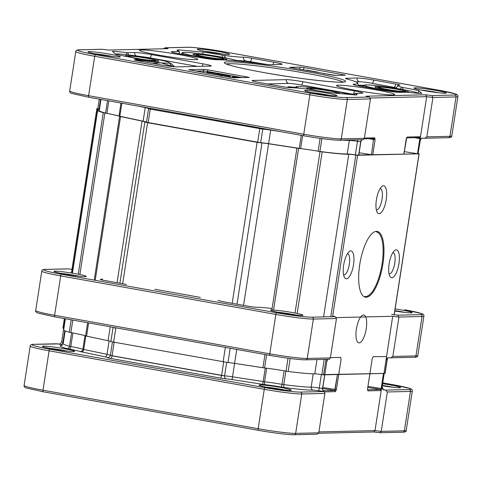 <?xml version="1.0" encoding="UTF-8"?>
<svg xmlns="http://www.w3.org/2000/svg" width="482" height="482" viewBox="0 0 482 482"><rect width="100%" height="100%" fill="white"/><g stroke="black" fill="none" stroke-linecap="round" stroke-linejoin="round"><path stroke-width="0.72" d="M326.88 361.265L322.518 388.39L319.265 388.028L318.686 390.757L319.265 388.028A8.194 0.53 8.8 0 0 311.173 387.124A44.205 2.874 8.8 0 1 283.802 384.612A2.621 0.819 -82.4 0 0 284.187 387.48A5.892 0.386 8.8 0 1 280.994 386.992A23.907 1.554 8.8 0 0 265.251 384.666A2.621 1.127 -83 0 1 264.558 381.756L266.654 368.218L264.558 381.756A2.621 1.127 -83 0 0 265.251 384.666A5.892 0.386 8.8 0 1 262.738 384.317A5.892 0.386 8.8 0 0 265.251 384.666A23.907 1.554 8.8 0 1 280.994 386.992A5.892 0.386 8.8 0 0 284.187 387.48A2.621 0.819 -82.4 0 1 283.802 384.612L285.892 371.104L283.802 384.612L282.024 384.341A2.621 0.615 -80.3 0 1 280.994 386.992A2.621 0.615 -80.3 0 0 282.024 384.341A26.522 1.723 8.8 0 0 264.558 381.756L263.166 381.563L262.738 384.317L232.083 379.569A7.206 0.47 8.8 0 0 226.269 378.87A2.621 2.127 -86.4 0 1 224.576 375.858L226.654 362.434L224.576 375.858A2.621 2.127 -86.4 0 0 226.269 378.87A5.242 0.343 8.8 0 1 220.268 378.063A5.242 0.343 8.8 0 0 226.269 378.87A7.206 0.47 8.8 0 1 232.083 379.569L262.738 384.317L265.257 368.049L263.166 381.563L232.511 376.816L232.083 379.569L232.511 376.816A9.827 0.639 8.8 0 0 224.576 375.858L221.575 375.46A2.621 0.892 -79.8 0 1 220.268 378.063L110.752 358.451L220.268 378.063A2.621 0.892 -79.8 0 0 221.575 375.46L223.66 362.006L221.575 375.46L112.059 355.843A2.621 0.892 -79.8 0 1 110.752 358.451A5.242 0.343 8.8 0 1 107.408 357.584A7.206 0.47 8.8 0 0 104.943 356.801A2.621 1.681 -78.1 0 0 107.028 354.348L109.107 340.931L107.028 354.348A2.621 1.681 -78.1 0 1 104.943 356.801L81.657 351.884A2.621 1.681 -78.1 0 0 83.735 349.432L107.028 354.348A9.827 0.639 8.8 0 1 110.396 355.306A9.827 0.639 8.8 0 0 107.028 354.348L83.735 349.432L85.82 335.984L83.735 349.432A2.621 1.681 -78.1 0 1 81.657 351.884A5.892 0.386 8.8 0 1 80.12 351.511A23.907 1.554 8.8 0 0 69.233 349.07A2.621 1.163 -79.4 0 0 70.806 346.51L72.896 332.972L70.806 346.51A2.621 1.163 -79.4 0 1 69.233 349.07A5.892 0.386 8.8 0 1 66.884 348.564A5.892 0.386 8.8 0 0 69.233 349.07A23.907 1.554 8.8 0 1 80.12 351.511A2.621 2.38 -73.1 0 0 82.886 349.221L83.735 349.432L82.886 349.221A26.522 1.723 8.8 0 0 70.806 346.51L69.498 346.233A2.621 2.223 -75.2 0 1 66.884 348.564A46.826 3.043 8.8 0 1 62.124 345.353A46.826 3.043 8.8 0 0 66.884 348.564A2.621 2.223 -75.2 0 0 69.498 346.233L71.589 332.731L69.498 346.233A44.205 2.874 8.8 0 1 63.184 343.72L65.16 330.941L63.184 343.72A44.205 2.874 8.8 0 0 69.498 346.233L70.806 346.51A26.522 1.723 8.8 0 1 82.886 349.221L84.977 335.713L82.886 349.221A2.621 2.38 -73.1 0 1 80.12 351.511A5.892 0.386 8.8 0 0 81.657 351.884L104.943 356.801A7.206 0.47 8.8 0 1 107.408 357.584A2.621 2.609 58.6 0 0 109.173 357.234L110.378 355.421L109.173 357.234A2.621 2.609 58.6 0 1 107.408 357.584A5.242 0.343 8.8 0 0 110.752 358.451A2.621 0.892 -79.8 0 0 112.059 355.843L114.144 342.395L112.059 355.843L110.378 355.421L112.445 342.075L110.378 355.421L224.576 375.858A9.827 0.639 8.8 0 1 232.511 376.816L236.746 349.45L234.595 363.362L262.919 367.742L264.967 354.505L262.919 367.742L264.588 367.971L266.624 354.8L264.588 367.971A26.197 1.705 8.8 0 1 286.031 371.128L288.031 358.216L286.031 371.128L288.182 371.459L290.188 358.5L288.182 371.459A45.844 2.982 -171.2 0 0 314.776 373.833L316.987 359.56L314.776 373.833A6.555 0.428 8.8 0 1 321.819 374.647L324.181 359.391L321.819 374.647L323.591 374.851L325.989 359.349L323.591 374.851L385.034 373.411L387.408 358.09L385.136 373.393L321.819 374.647A6.555 0.428 8.8 0 0 314.776 373.833A45.844 2.982 -171.2 0 1 288.182 371.459L286.031 371.128A26.197 1.705 8.8 0 0 264.588 367.971L234.595 363.362L232.511 376.816L264.558 381.756A26.522 1.723 8.8 0 1 282.024 384.341L284.121 370.797L282.024 384.341L283.802 384.612A44.205 2.874 8.8 0 0 311.173 387.124A8.194 0.53 8.8 0 1 319.265 388.028L321.349 374.574L319.265 388.028L322.518 388.39A2.621 2.458 -91.3 0 0 322.723 389.95L324.175 391.541L324.874 393.439L318.777 432.836L295.659 433.378A29.474 1.916 -171.2 0 1 258.165 428.733L43 390.203A29.474 1.916 -171.2 0 1 24.1 385.455L30.197 346.058A29.474 1.916 8.8 0 0 49.104 350.806L43 390.203A1.639 0.56 100.2 0 0 43.284 391.8A1.639 0.56 100.2 0 0 43.32 391.806A1.639 0.56 100.2 0 1 43.284 391.8L26.54 388.046C24.648 387.45 23.835 386.582 24.1 385.455L30.197 346.058A29.474 1.916 8.8 0 0 49.104 350.806L43 390.203A29.474 1.916 -171.2 0 1 24.1 385.455C23.835 386.582 24.648 387.45 26.54 388.046L43.284 391.8L258.442 430.336A1.639 0.56 -79.8 0 1 258.165 428.733L43 390.203A1.639 0.56 100.2 0 0 43.284 391.8L258.442 430.336A1.639 0.56 -79.8 0 1 258.165 428.733L264.263 389.336A29.474 1.916 8.8 0 0 301.762 393.981L295.659 433.378A29.474 1.916 -171.2 0 1 258.165 428.733L264.263 389.336L49.104 350.806A1.639 0.56 100.2 0 1 49.917 349.179A1.639 0.56 100.2 0 0 49.104 350.806L264.263 389.336A29.474 1.916 8.8 0 0 301.762 393.981L295.659 433.378A1.639 1.536 -91.3 0 1 294.183 434.746A1.639 1.536 -91.3 0 0 295.659 433.378L318.777 432.836L317.108 434.21L318.777 432.836L324.874 393.439L301.762 393.981A1.639 1.536 88.7 0 0 300.497 392.095A1.639 1.536 88.7 0 1 301.762 393.981L324.874 393.439L324.175 391.541L300.497 392.095A27.836 1.808 8.8 0 1 265.082 387.709L49.917 349.179A27.836 1.808 8.8 0 1 33.818 344.341L58.708 343.931A5.892 0.386 8.8 0 0 61.015 344.612A5.573 0.361 8.8 0 1 62.582 344.979A5.573 0.361 8.8 0 0 61.015 344.612A2.621 1.554 -78.4 0 0 62.979 342.13L64.739 330.754L62.979 342.13A2.621 1.554 -78.4 0 1 61.015 344.612A5.892 0.386 8.8 0 1 58.708 343.931L33.818 344.341A1.639 1.536 -91.3 0 0 33.529 344.317C31.3 344.329 30.191 344.907 30.197 346.058C30.191 344.907 31.3 344.329 33.529 344.317A1.639 1.536 -91.3 0 1 33.818 344.341A27.836 1.808 8.8 0 0 49.917 349.179L265.082 387.709A1.639 0.56 100.2 0 0 264.263 389.336A1.639 0.56 100.2 0 1 265.082 387.709A27.836 1.808 8.8 0 0 300.497 392.095L324.175 391.541L322.723 389.95L322.681 388.39L324.784 374.827L322.518 388.39L326.88 361.265L327.862 359.307M64.214 348.691A16.376 1.066 8.8 0 0 42.374 346.389A16.376 1.066 8.8 0 0 58.37 349.872A16.376 1.066 8.8 0 0 74.668 351.39A16.376 1.066 8.8 0 0 64.214 348.691A16.376 1.066 8.8 0 0 42.374 346.389A16.376 1.066 8.8 0 0 58.37 349.872A16.376 1.066 8.8 0 0 74.668 351.39A16.376 1.066 8.8 0 0 64.214 348.691M280.892 387.492A16.376 1.066 8.8 0 0 259.051 385.196A16.376 1.066 8.8 0 0 275.047 388.679A16.376 1.066 8.8 0 0 291.345 390.191A16.376 1.066 8.8 0 0 280.892 387.492A16.376 1.066 8.8 0 0 259.051 385.196A16.376 1.066 8.8 0 0 275.047 388.679A16.376 1.066 8.8 0 0 291.345 390.191A16.376 1.066 8.8 0 0 280.892 387.492M390.155 384.931A16.376 1.066 8.8 0 0 382.618 383.708A16.376 1.066 8.8 0 1 390.155 384.931A16.376 1.066 8.8 0 1 400.608 387.63A16.376 1.066 8.8 0 0 390.155 384.931M382.292 385.793A16.376 1.066 8.8 0 0 400.608 387.63A16.376 1.066 8.8 0 1 382.292 385.793M386.106 359.873L386.769 358.475A2.621 2.458 -91.3 0 0 386.106 359.873L381.907 386.998A2.621 2.458 88.7 0 0 382.112 388.552L381.744 387.004L383.841 373.442L381.491 388.619L381.744 387.004L382.112 388.552L384.299 389.95L385.51 390.101L409.188 389.546A27.836 1.808 8.8 0 0 393.089 384.708L382.744 382.859L393.089 384.708A1.639 0.56 100.2 0 1 393.125 384.708L409.869 388.462C411.761 389.064 412.574 389.932 412.309 391.059L406.206 430.456C406.362 431.559 405.254 432.137 402.88 432.197L379.961 432.734L381.244 431.372L387.341 391.974L385.51 390.101L409.188 389.546A27.836 1.808 8.8 0 0 393.089 384.708A1.639 0.56 100.2 0 1 393.125 384.708L409.869 388.462C411.761 389.064 412.574 389.932 412.309 391.059A29.474 1.916 8.8 0 1 410.453 391.432L387.341 391.974L381.244 431.372L379.961 432.734L373.634 431.962L379.961 432.734L402.88 432.197A1.639 1.536 -91.3 0 0 404.356 430.83L410.453 391.432A1.639 1.536 -91.3 0 0 409.188 389.546A1.639 1.536 -91.3 0 1 410.453 391.432A29.474 1.916 8.8 0 0 412.309 391.059L406.206 430.456C406.362 431.559 405.254 432.137 402.88 432.197A1.639 1.536 -91.3 0 0 404.356 430.83A29.474 1.916 -171.2 0 0 406.206 430.456A29.474 1.916 -171.2 0 1 404.356 430.83L410.453 391.432L387.341 391.974L385.51 390.101L384.299 389.95L382.112 388.552A2.621 2.458 88.7 0 1 381.907 386.998L384.214 373.393L383.841 373.442L384.214 373.393M381.491 388.619L374.996 430.601L318.915 431.914L374.996 430.601L373.707 431.962L374.996 430.601L381.232 390.287L380.846 390.565A0.982 0.922 88.7 0 0 380.087 389.432L380.268 389.293A0.982 0.765 36.7 0 1 381.232 390.287L380.846 390.565A0.982 0.922 88.7 0 0 380.087 389.432L381.148 388.558L383.491 373.448L381.148 388.558L381.491 388.619L381.232 390.287A0.982 0.765 36.7 0 0 380.268 389.293L381.491 388.619M369.935 373.767L367.525 388.944L369.875 373.767L338.75 374.496L369.935 373.755L367.525 388.944L367.911 390.866A0.982 0.922 88.7 0 0 367.561 389.932A0.982 0.922 88.7 0 1 367.911 390.866L367.525 388.944L369.875 373.767L337.472 374.339M63.395 350.318A14.737 0.958 8.8 0 0 49.357 348.293A14.737 0.958 8.8 0 1 63.395 350.318A14.737 0.958 8.8 0 1 67.438 351.095A14.737 0.958 8.8 0 0 63.395 350.318M280.072 389.119A14.737 0.958 8.8 0 0 266.034 387.1A14.737 0.958 8.8 0 1 280.072 389.119A14.737 0.958 8.8 0 1 284.115 389.896A14.737 0.958 8.8 0 0 280.072 389.119M389.336 386.558A14.737 0.958 8.8 0 0 382.347 385.425A14.737 0.958 8.8 0 1 389.336 386.558A14.737 0.958 8.8 0 1 393.378 387.335A14.737 0.958 8.8 0 0 389.336 386.558M334.659 390.498L337.442 374.526L335.123 389.516L336.4 389.673L335.418 391.631A0.982 0.922 88.7 0 0 334.659 390.498L335.123 389.516L336.4 389.673L335.418 391.631A0.982 0.922 88.7 0 0 334.659 390.498A18.665 1.211 -171.2 0 0 322.657 388.6A18.665 1.211 -171.2 0 1 334.659 390.498L323.018 390.769L334.659 390.498M366.224 328.808A14.159 4.826 100.2 0 0 361.916 315.626A14.159 4.826 100.2 0 0 356.56 328.073A14.159 4.826 100.2 0 0 357.264 341.605A14.159 4.826 100.2 0 0 366.224 328.808A14.159 4.826 100.2 0 0 361.916 315.626A14.159 4.826 100.2 0 0 356.56 328.073A14.159 4.826 100.2 0 0 357.264 341.605A14.159 4.826 100.2 0 0 366.224 328.808M386.221 199.632A14.159 4.826 100.2 0 0 381.913 186.456A14.159 4.826 100.2 0 0 376.556 198.897A14.159 4.826 100.2 0 0 377.261 212.429A14.159 4.826 100.2 0 0 386.221 199.632A14.159 4.826 100.2 0 0 381.913 186.456A14.159 4.826 100.2 0 0 376.556 198.897A14.159 4.826 100.2 0 0 377.261 212.429A14.159 4.826 100.2 0 0 386.221 199.632M353.505 264.757A14.159 4.826 100.2 0 0 349.197 251.574A14.159 4.826 100.2 0 0 343.847 264.022A14.159 4.826 100.2 0 0 344.546 277.548A14.159 4.826 100.2 0 0 353.505 264.757A14.159 4.826 100.2 0 0 349.197 251.574A14.159 4.826 100.2 0 0 343.847 264.022A14.159 4.826 100.2 0 0 344.546 277.548A14.159 4.826 100.2 0 0 353.505 264.757M398.933 263.69A14.159 4.826 100.2 0 0 394.631 250.507A14.159 4.826 100.2 0 0 389.275 262.955A14.159 4.826 100.2 0 0 389.98 276.481A14.159 4.826 100.2 0 0 398.933 263.69A14.159 4.826 100.2 0 0 394.631 250.507A14.159 4.826 100.2 0 0 389.275 262.955A14.159 4.826 100.2 0 0 389.98 276.481A14.159 4.826 100.2 0 0 398.933 263.69M419.027 153.818L355.818 155.059A6.555 0.428 8.8 0 0 348.769 154.24A45.844 2.982 -171.2 0 1 322.175 151.866L320.024 151.535L295.02 313.047L320.024 151.535A26.197 1.705 -171.2 0 0 298.581 148.378L268.588 143.769A8.188 0.53 8.8 0 0 261.979 142.967L144.871 122A8.188 0.53 8.8 0 0 144.901 121.964A8.188 0.53 8.8 0 0 142.07 121.109L119.584 116.325L94.231 280.114L119.584 116.325A26.197 1.705 -171.2 0 0 104.871 113.005L103.269 112.661A45.844 2.982 -171.2 0 1 97.659 110.318A45.844 2.982 -171.2 0 1 99.394 109.788A45.844 2.982 -171.2 0 0 97.659 110.318A45.844 2.982 -171.2 0 0 103.269 112.661L78.253 274.222L103.269 112.661L104.871 113.005A26.197 1.705 -171.2 0 1 119.584 116.325L120.554 116.566L95.207 280.289L120.554 116.566L142.07 121.109L117.054 282.711L142.07 121.109A8.188 0.53 8.8 0 1 144.901 121.964A8.188 0.53 8.8 0 1 144.871 122L147.582 122.705L122.657 283.711L147.582 122.705L257.105 142.317L232.179 303.323L257.105 142.317L261.979 142.967L237.017 304.19L261.979 142.967A8.188 0.53 8.8 0 1 268.588 143.769L243.573 305.365L268.588 143.769L296.912 148.149L271.86 309.992L296.912 148.149L298.581 148.378A26.197 1.705 -171.2 0 1 320.024 151.535L322.175 151.866L297.159 313.475L322.175 151.866A45.844 2.982 -171.2 0 0 348.769 154.24L323.591 316.909L348.769 154.24A6.555 0.428 8.8 0 1 355.818 155.059L330.785 316.74L355.818 155.059L357.584 155.258L332.592 316.698L357.584 155.258L419.027 153.818L394.125 314.698L419.027 153.818M394.77 263.172A10.881 3.711 100.2 0 0 392.914 252.55A10.881 3.711 100.2 0 0 392.908 252.544A10.881 3.711 100.2 0 0 392.908 252.544A10.881 3.711 100.2 0 1 394.77 263.172A10.881 3.711 100.2 0 1 389.076 273.975A10.881 3.711 100.2 0 0 389.076 273.975A10.881 3.711 100.2 0 0 389.076 273.975A10.881 3.711 100.2 0 0 394.77 263.172M96.966 108.589L97.792 108.57L96.966 108.589M97.623 108.818L96.864 108.607L97.623 108.818L72.186 273.149L97.623 108.818A6.555 0.428 8.8 0 1 99.485 109.221A6.555 0.428 8.8 0 0 97.623 108.818M418.37 153.589L419.129 153.8L418.37 153.589A6.555 0.428 8.8 0 1 418.243 153.565A6.555 0.428 8.8 0 0 418.37 153.589M234.595 363.362A8.188 0.53 8.8 0 0 227.98 362.56L110.86 341.611L113.077 327.302L110.86 341.611L227.98 362.56A8.188 0.53 8.8 0 1 234.595 363.362M110.878 341.497A8.188 0.53 8.8 0 0 108.076 340.702L85.591 335.918A26.197 1.705 8.8 0 0 70.878 332.598L69.269 332.255A45.844 2.982 -171.2 0 1 63.666 329.911L65.389 318.765L63.666 329.911A45.844 2.982 -171.2 0 0 69.269 332.255L70.878 332.598A26.197 1.705 8.8 0 1 85.591 335.918L108.076 340.702A8.188 0.53 8.8 0 1 110.878 341.497M63.889 328.459A6.555 0.428 8.8 0 0 63.63 328.411L62.871 328.2L64.359 318.578L62.871 328.2L63.63 328.411A6.555 0.428 8.8 0 1 63.889 328.459M382.051 199.12A10.881 3.711 100.2 0 0 380.196 188.492A10.881 3.711 100.2 0 0 380.19 188.492A10.881 3.711 100.2 0 1 380.196 188.492A10.881 3.711 100.2 0 1 382.051 199.12A10.881 3.711 100.2 0 1 376.358 209.923A10.881 3.711 100.2 0 0 376.358 209.923A10.881 3.711 100.2 0 0 376.358 209.923A10.881 3.711 100.2 0 0 382.051 199.12M349.336 264.238A10.881 3.711 100.2 0 0 347.48 253.616A10.881 3.711 100.2 0 0 347.474 253.61A10.881 3.711 100.2 0 1 347.48 253.616A10.881 3.711 100.2 0 1 349.336 264.238A10.881 3.711 100.2 0 1 343.642 275.041A10.881 3.711 100.2 0 0 343.642 275.041A10.881 3.711 100.2 0 0 343.642 275.041A10.881 3.711 100.2 0 0 349.336 264.238M378.406 89.489L384.232 90.116L389.486 91.351M361.337 86.435L362.41 85.91L365.139 85.856A27.836 1.808 8.8 0 0 384.232 90.116A27.836 1.808 8.8 0 0 398.463 92.327M136.454 59.587L143.576 61.78M136.46 59.527A27.836 1.808 8.8 0 0 160.958 62.823L152.571 63.389M169.224 62.594L171.586 66.088L160.958 62.823A27.836 1.808 8.8 0 0 169.224 62.594A27.836 1.808 8.8 0 0 168.555 62.238A27.836 1.808 8.8 0 0 149.456 57.973A27.836 1.808 8.8 0 0 122.759 54.303A27.836 1.808 8.8 0 0 115.234 53.996M132.677 56.28A13.43 0.874 8.8 0 0 128.658 56.225A13.43 0.874 8.8 0 0 141.762 59.196A13.43 0.874 8.8 0 0 155.15 60.328A13.43 0.874 8.8 0 0 146.745 58.262A13.43 0.874 8.8 0 0 132.677 56.28M165.302 65.6L173.948 66.179L170.851 63.317A36.186 2.35 8.8 0 0 169.772 63.052M170.062 63.341L170.851 63.317M290.417 87.676L289.031 86.79A36.186 2.35 8.8 0 0 287.802 87.447M222.503 57.262L222.347 55.159L224.148 55.436L225.63 57.864M207.814 69.83L203.651 69.318L188.679 69.703L230.173 77.289L234.342 77.801L249.315 77.415L207.814 69.83L207.567 71.444L203.398 70.932L203.651 69.318M179.123 53.797L179.244 51.472L172.195 51.64A13.098 0.85 8.8 0 0 171.369 51.809A13.098 0.85 8.8 0 0 179.774 53.918L201.024 57.726A13.098 0.85 8.8 0 0 217.545 59.792A73.68 4.79 -171.2 0 1 262.473 63.943A13.098 0.85 8.8 0 0 270.601 64.678L281.289 64.425A13.098 0.85 8.8 0 0 282.115 64.257A13.098 0.85 8.8 0 0 273.716 62.148L251.737 58.214A6.549 0.428 8.8 0 0 243.452 57.177A32.746 2.127 -171.2 0 1 224.148 55.436M202.723 54.074L203.03 52.08L178.159 49.845A33.565 2.181 8.8 0 0 177.087 50.212A33.565 2.181 8.8 0 0 179.238 51.351L179.412 53.851M222.347 55.159A33.565 2.181 8.8 0 0 203.03 52.08M134.629 60.003A3.278 3.097 88 0 1 134.659 59.732A32.746 2.127 -171.2 0 0 136.484 59.322A32.746 2.127 -171.2 0 0 132.297 57.593L130.917 57.304A33.565 2.181 8.8 0 1 115.385 54.135L112.408 51.387A33.565 2.181 8.8 0 1 126.465 52.592L127.664 52.683L128.61 54.918M177.997 50.893L178.159 49.845M335.086 75.439L345.516 75.156L304.015 67.576L299.852 67.058L289.423 67.341L335.086 75.439M368.995 138.738A19.648 1.277 8.8 0 1 373.815 139.569L375.092 139.726L374.713 137.804A0.982 0.922 -91.3 0 1 373.827 138.623L373.827 138.623A0.982 0.922 -91.3 0 1 373.652 138.611L371.465 154.746L403.88 154.132M361.855 139.714L360.873 141.672L358.777 155.234L355.361 154.873A8.194 0.53 8.8 0 0 347.263 153.969A44.205 2.874 -171.2 0 1 319.897 151.456L318.12 151.185A26.522 1.723 8.8 0 0 300.654 148.601L268.601 143.66A9.827 0.639 8.8 0 0 260.672 142.702L146.474 122.265L148.577 108.721M364.368 138.328L363.35 139.684L339.78 140.232A1.639 1.536 -91.3 0 0 341.256 138.87L364.368 138.328L370.465 98.93L369.23 97.105L366.127 96.195L369.23 97.105M420.19 138.671L420.449 136.996A0.982 0.825 155.7 0 1 419.219 137.671L420.19 138.671L418.002 153.842L420.304 140.238L419.936 140.286L420.762 138.882L422.142 138.159L424.895 138.238L426.835 136.858L432.932 97.46L456.05 96.924A1.639 1.536 -91.3 0 0 454.785 95.032A27.836 1.808 8.8 0 0 438.68 90.194L223.515 51.664A1.639 0.56 -79.8 0 1 223.558 51.664A1.639 0.56 -79.8 0 1 223.594 51.676M419.081 137.545A0.982 0.922 -91.3 0 0 420.141 136.743L420.449 136.996L426.684 96.689L432.932 97.46L431.908 95.575L454.785 95.032M237.644 77.723L232.39 76.825M232.155 77.596L232.288 76.759L233.577 76.999M233.71 77.042L237.367 77.566L233.3 76.74L235.879 76.855L240.301 77.65L234.981 76.957L238.765 77.698M230.378 76.439L228.113 76.228L230.378 76.439L230.245 77.301M228.239 76.289L228.137 76.921M228.113 76.228L228.004 76.897M223.455 75.078L226.986 75.602L223.437 75.198M222.172 75.855L222.298 75.023L225.04 74.981L229.161 75.686L223.925 75.035L228.088 75.746L227.13 75.855L222.124 74.921L221.985 75.819M228.088 75.746L228.257 76.252M229.161 75.686L229.293 76.246M216.424 73.951L220.985 74.276L216.852 73.613L222.232 74.487L219.485 74.535L216.273 73.897M213.08 73.041L209.007 72.577L213.08 73.041M213.291 73.168L209.266 72.668L213.291 73.168M214.514 73.342L207.007 72.354L213.255 72.981A4.778 0.313 -171.2 0 1 213.996 73.144L215.309 73.348L214.345 73.24L214.345 74.451M208.363 72.565L208.236 73.36M207.417 72.463L207.302 73.192M215.309 73.348L215.261 73.65M335.243 75.433L328.164 74.427M323.332 73.565L336.062 75.415M306.751 70.595L307.377 70.493L306.046 70.185L306.932 70.197L317.993 72.18L314.595 71.999M146.492 122.151A9.827 0.639 8.8 0 0 143.124 121.193L118.982 116.066A26.522 1.723 8.8 0 0 106.896 113.36L105.594 113.077A44.205 2.874 -171.2 0 1 99.274 110.565L100.997 99.461M99.509 109.071A8.194 0.53 8.8 0 0 99.069 108.98L97.786 108.607L99.25 99.147M317.993 72.18L317.927 72.595M126.603 54.689L126.465 52.592M354.529 94.526A9.827 0.639 8.8 0 0 352.782 94.201A3.278 1.115 100.2 0 0 354.421 90.947A13.098 0.85 8.8 0 1 362.819 93.056A13.098 0.85 8.8 0 1 362 93.225L354.782 93.418L354.65 94.894M134.659 59.732A6.549 0.428 8.8 0 0 134.297 59.81A6.549 0.428 8.8 0 0 138.497 60.871L160.476 64.805A13.098 0.85 8.8 0 0 177.141 66.865L210.477 66.088A13.098 0.85 8.8 0 0 211.297 65.92A13.098 0.85 8.8 0 0 202.898 63.811L151.378 54.58A13.098 0.85 8.8 0 0 134.713 52.52L127.664 52.683M400.174 89.068L401.898 87.272A32.746 2.127 -171.2 0 1 397.704 85.543A32.746 2.127 -171.2 0 1 399.53 85.133A6.549 0.428 8.8 0 0 399.897 85.049A6.549 0.428 8.8 0 0 395.698 83.995L373.719 80.06A13.098 0.85 8.8 0 0 357.054 77.994L346.359 78.247A13.098 0.85 8.8 0 0 345.54 78.409A13.098 0.85 8.8 0 0 347.377 79.144A73.68 4.79 -171.2 0 1 357.74 83.284A73.68 4.79 -171.2 0 1 353.854 84.199A13.098 0.85 8.8 0 0 353.161 84.362A13.098 0.85 8.8 0 0 361.566 86.471L382.816 90.279A13.098 0.85 8.8 0 0 399.476 92.345L407.73 92.273A33.565 2.181 8.8 0 0 421.786 93.472L418.81 90.724A33.565 2.181 8.8 0 0 403.277 87.561L402.494 89.483M418.43 93.159L418.81 90.724M192.366 56.171L198.355 56.828A27.836 1.808 8.8 0 0 216.689 59.774M181.015 54.141L182.6 52.9A27.836 1.808 8.8 0 0 198.355 56.828L203.603 58.165M195.879 59.678A29.474 1.916 -171.2 0 1 163.265 55.876A29.474 1.916 -171.2 0 1 139.479 50.285A29.474 1.916 -171.2 0 1 168.899 52.9A29.474 1.916 -171.2 0 1 197.734 59.304A29.474 1.916 -171.2 0 1 195.879 59.678M392.86 94.954A29.474 1.916 -171.2 0 1 360.247 91.152A29.474 1.916 -171.2 0 1 336.46 85.561A29.474 1.916 -171.2 0 1 365.88 88.176A29.474 1.916 -171.2 0 1 394.71 94.58A29.474 1.916 -171.2 0 1 392.86 94.954M329.706 95.388A14.737 0.958 8.8 0 0 325.663 94.611A14.737 0.958 8.8 0 0 311.625 92.586M418.84 93.339A27.836 1.808 8.8 0 0 418.527 93.201A27.836 1.808 8.8 0 0 399.433 88.941A27.836 1.808 8.8 0 0 372.737 85.266A27.836 1.808 8.8 0 0 364.531 85.097A27.836 1.808 8.8 0 0 365.139 85.856L367.073 87.459M382.654 87.242A13.43 0.874 8.8 0 0 378.629 87.194A13.43 0.874 8.8 0 0 391.733 90.158A13.43 0.874 8.8 0 0 405.121 91.291A13.43 0.874 8.8 0 0 396.722 89.224A13.43 0.874 8.8 0 0 382.654 87.242M361.295 86.423L359.241 85.139L360.464 86.272M354.421 90.947L302.901 81.717A13.098 0.85 8.8 0 0 286.236 79.657L252.899 80.434A13.098 0.85 8.8 0 0 252.08 80.602A13.098 0.85 8.8 0 0 260.479 82.711L282.458 86.652A6.549 0.428 8.8 0 0 290.742 87.682A32.746 2.127 -171.2 0 1 310.04 89.423L311.848 89.706A33.565 2.181 8.8 0 0 331.158 92.779L356.029 95.014A33.565 2.181 8.8 0 0 357.108 94.647A33.565 2.181 8.8 0 0 354.951 93.508M401.898 87.272L403.277 87.561M424.389 90.682A16.376 1.066 8.8 0 0 446.199 93.116A16.376 1.066 8.8 0 0 430.227 89.501A16.376 1.066 8.8 0 0 413.911 88.122A16.376 1.066 8.8 0 0 424.389 90.682M207.712 51.881A16.376 1.066 8.8 0 0 229.522 54.315A16.376 1.066 8.8 0 0 213.55 50.694A16.376 1.066 8.8 0 0 197.234 49.315A16.376 1.066 8.8 0 0 207.712 51.881M98.449 54.442A16.376 1.066 8.8 0 0 120.259 56.876A16.376 1.066 8.8 0 0 104.287 53.261A16.376 1.066 8.8 0 0 87.971 51.881A16.376 1.066 8.8 0 0 98.449 54.442M315.126 93.249A16.376 1.066 8.8 0 0 336.936 95.683A16.376 1.066 8.8 0 0 320.964 92.062A16.376 1.066 8.8 0 0 304.648 90.682A16.376 1.066 8.8 0 0 315.126 93.249M237.367 60.997L237.373 60.997A27.836 1.808 8.8 0 0 237.367 60.997A27.836 1.808 8.8 0 0 221.654 57.105A27.836 1.808 8.8 0 0 194.252 53.038A27.836 1.808 8.8 0 0 182.708 52.532L182.039 52.785L182.6 52.9L183.268 54.544M182.708 52.532A27.836 1.808 8.8 0 0 182.6 52.9M196.819 54.773A13.43 0.874 8.8 0 0 210.977 57.762A13.43 0.874 8.8 0 0 223.299 58.732A13.43 0.874 8.8 0 0 210.176 55.87A13.43 0.874 8.8 0 0 196.807 54.629A13.43 0.874 8.8 0 0 196.819 54.773M349.323 94.412A27.836 1.808 8.8 0 0 335.333 91.261A27.836 1.808 8.8 0 0 307.932 87.194A27.836 1.808 8.8 0 0 296.388 86.694A27.836 1.808 8.8 0 0 296.279 87.061L296.755 87.965M294.61 88.122L296.279 87.061A27.836 1.808 8.8 0 0 299.171 88.176M334.249 93.056A13.43 0.874 8.8 0 0 336.978 92.893A13.43 0.874 8.8 0 0 323.856 90.032A13.43 0.874 8.8 0 0 310.486 88.79A13.43 0.874 8.8 0 0 310.492 88.935A13.43 0.874 8.8 0 0 316.222 90.471M331.001 92.755A13.43 0.874 8.8 0 0 331.429 92.803M296.388 86.694L295.719 86.947L296.279 87.061M340.605 93.629A17.189 1.121 8.8 0 0 322.434 89.803A17.189 1.121 8.8 0 0 306.721 88.574A17.189 1.121 8.8 0 0 306.757 88.616A17.189 1.121 8.8 0 0 308.106 89.176M193.077 54.454A17.189 1.121 8.8 0 0 210.098 58.111A17.189 1.121 8.8 0 0 226.95 59.66A17.189 1.121 8.8 0 0 210.176 55.858A17.189 1.121 8.8 0 0 193.041 54.412A17.189 1.121 8.8 0 0 193.077 54.454M414.424 137.671A19.648 1.277 8.8 0 1 419.846 138.611L417.496 153.788A19.648 1.277 8.8 0 0 404.314 151.691M371.465 154.746A19.648 1.277 8.8 0 0 359.156 152.794M236.228 77.481L237.548 77.536M221.172 74.577L221.015 76.252M222.232 74.487L222.226 74.873M221.425 74.511L221.244 75.686M216.852 73.613L216.786 74.035M217.876 73.806L217.81 74.228M207.007 72.354L206.892 73.119L205.874 72.933M438.969 92.821A14.737 0.958 8.8 0 0 434.927 92.044A14.737 0.958 8.8 0 0 420.888 90.026M222.292 54.02A14.737 0.958 8.8 0 0 218.25 53.243A14.737 0.958 8.8 0 0 204.211 51.219M113.029 56.581A14.737 0.958 8.8 0 0 108.986 55.804A14.737 0.958 8.8 0 0 94.948 53.785M223.515 51.664A27.836 1.808 8.8 0 0 188.107 47.278L165.224 47.814L168.067 48.67L108.534 50.062L102.039 49.266L79.12 49.803C76.891 49.815 75.782 50.393 75.794 51.544A29.474 1.916 8.8 0 0 94.695 56.292L309.86 94.827A1.639 0.56 -79.8 0 1 310.673 93.201A27.836 1.808 8.8 0 0 346.088 97.587L368.965 97.051M108.534 50.062L168.067 48.67M366.127 96.195L425.654 94.797L426.684 96.689L370.321 98.009M165.224 47.814L163.35 48.748M406.23 138.955L407.2 137.045A0.982 0.922 -91.3 0 1 406.537 137.828M417.496 153.788L417.84 153.848M419.256 137.563L406.627 137.858M135.556 58.641A17.189 1.121 8.8 0 0 158.801 61.262A17.189 1.121 8.8 0 0 149.089 58.653A17.189 1.121 8.8 0 0 130.062 55.93A17.189 1.121 8.8 0 0 124.892 56.008A17.189 1.121 8.8 0 0 125.29 56.261M408.326 92.339A17.189 1.121 8.8 0 0 408.778 92.225A17.189 1.121 8.8 0 0 399.06 89.616A17.189 1.121 8.8 0 0 380.039 86.893A17.189 1.121 8.8 0 0 374.869 86.977A17.189 1.121 8.8 0 0 386.154 89.718A17.189 1.121 8.8 0 0 404.416 92.225M322.723 389.95L322.518 388.39A2.621 2.458 -91.3 0 0 322.723 389.95M384.003 373.436L392.691 316.282L398.939 317.054L422.051 316.511A1.639 1.536 -91.3 0 0 420.786 314.626A27.836 1.808 8.8 0 0 404.687 309.787L404.723 309.793A1.639 0.56 100.2 0 0 404.687 309.787M330.375 357.915L329.357 359.271L305.781 359.825A1.639 1.536 -91.3 0 0 307.257 358.457L330.375 357.915L336.472 318.518L335.237 316.698L332.707 315.957L335.237 316.698M386.769 358.475L388.143 357.746L390.902 357.831L392.842 356.451L398.939 317.054L397.909 315.162L420.786 314.626M330.417 357.638L340.714 357.397L341.099 359.319L336.4 389.673L338.75 374.496M154.891 289.254L200.343 297.394M102.491 278.909A32.746 2.127 -171.2 0 1 100.666 279.325A6.549 0.428 8.8 0 0 100.298 279.403A6.549 0.428 8.8 0 0 104.504 280.458L126.477 284.398M295.713 314.975A14.737 0.958 8.8 0 0 291.67 314.204A14.737 0.958 8.8 0 0 277.632 312.179M218.081 300.196A13.098 0.85 8.8 0 0 226.486 302.304L248.465 306.239A6.549 0.428 8.8 0 0 256.749 307.275A32.746 2.127 -171.2 0 1 272.083 308.516M394.794 311.023A16.376 1.066 8.8 0 0 412.206 312.71A16.376 1.066 8.8 0 0 395.12 308.92M64.449 274.035A16.376 1.066 8.8 0 0 86.266 276.469A16.376 1.066 8.8 0 0 70.294 272.848A16.376 1.066 8.8 0 0 53.972 271.468A16.376 1.066 8.8 0 0 64.449 274.035M281.127 312.842A16.376 1.066 8.8 0 0 302.943 315.276A16.376 1.066 8.8 0 0 286.971 311.655A16.376 1.066 8.8 0 0 270.649 310.275A16.376 1.066 8.8 0 0 281.127 312.842M404.976 312.414A14.737 0.958 8.8 0 0 400.934 311.637A14.737 0.958 8.8 0 0 394.848 310.643M79.036 276.174A14.737 0.958 8.8 0 0 74.993 275.397A14.737 0.958 8.8 0 0 60.955 273.378M68.197 268.866L71.981 269.336L68.046 268.86L45.127 269.396C42.898 269.408 41.789 269.986 41.795 271.137A29.474 1.916 8.8 0 0 60.702 275.885L275.861 314.421A1.639 0.56 -79.8 0 1 276.68 312.788A27.836 1.808 8.8 0 0 312.095 317.174L334.972 316.638M369.875 373.767L372.224 358.59L373.207 356.638L386.45 356.59M318.686 390.757A5.892 0.386 8.8 0 0 323.627 391.378A5.892 0.386 8.8 0 1 318.686 390.757A5.573 0.361 8.8 0 0 313.18 390.143A46.826 3.043 8.8 0 1 284.187 387.48A46.826 3.043 8.8 0 0 313.18 390.143A2.621 2.44 -90.9 0 1 311.173 387.124L313.228 373.827L311.173 387.124A2.621 2.44 -90.9 0 0 313.18 390.143A5.573 0.361 8.8 0 1 318.686 390.757M61.696 341.762L62.979 342.13A8.194 0.53 8.8 0 1 63.413 342.226A8.194 0.53 8.8 0 0 62.979 342.13L61.696 341.762C60.732 343.467 60.123 344.16 59.858 343.841C60.123 344.16 60.732 343.467 61.696 341.762L63.757 328.435L61.696 341.762M382.274 388.335A46.826 3.043 8.8 0 0 382.081 387.293A46.826 3.043 8.8 0 1 382.274 388.335M384.299 389.95A5.892 0.386 8.8 0 0 383.383 389.589A5.892 0.386 8.8 0 1 384.299 389.95M381.244 431.372L374.996 430.601L381.244 431.372L404.356 430.83L381.244 431.372M367.911 390.866L380.846 390.565L367.911 390.866M367.543 389.727L380.087 389.432A18.665 1.211 -171.2 0 0 367.808 387.498A18.665 1.211 -171.2 0 1 380.087 389.432L367.543 389.727M367.971 386.462A19.648 1.277 -171.2 0 1 381.148 388.558A19.648 1.277 -171.2 0 0 367.971 386.462M293.893 434.722A27.836 1.808 -171.2 0 1 258.485 430.336A1.639 0.56 -79.8 0 1 258.442 430.336A1.639 0.56 -79.8 0 0 258.485 430.336A27.836 1.808 -171.2 0 0 293.893 434.722M322.807 387.564A19.648 1.277 -171.2 0 1 335.123 389.516A19.648 1.277 -171.2 0 0 322.807 387.564M324.603 391.884L335.418 391.631L324.603 391.884M382.895 264.064A33.403 11.381 100.2 0 0 369.935 235.945A33.403 11.381 100.2 0 0 361.102 292.996A33.403 11.381 100.2 0 0 382.895 264.064A33.403 11.381 100.2 0 0 369.935 235.945A33.403 11.381 100.2 0 0 361.102 292.996A33.403 11.381 100.2 0 0 382.895 264.064M382.063 263.961A32.746 11.158 100.2 0 0 376.478 231.993A32.746 11.158 100.2 0 1 382.063 263.961A32.746 11.158 100.2 0 1 364.928 296.46A32.746 11.158 100.2 0 0 382.063 263.961M87.628 322.747L85.591 335.918L87.628 322.747M104.871 113.005L79.861 274.541L104.871 113.005M72.812 320.09L70.878 332.598L72.812 320.09M298.581 148.378L273.553 310.047L298.581 148.378M88.604 322.922L86.555 336.159L88.604 322.922M71.197 319.801L69.269 332.255L71.197 319.801M230.191 348.275L227.98 362.56L230.191 348.275M225.353 347.408L223.106 361.91L225.353 347.408M115.837 327.796L113.589 342.292L115.837 327.796M110.227 326.796L108.076 340.702L110.227 326.796M65.13 318.716L63.63 328.411L65.13 318.716M295.201 87.344L289.031 86.79M165.477 65.63A36.186 2.35 8.8 0 0 173.948 66.179M243.452 57.177A3.278 3.049 -90.7 0 0 245.959 60.949A36.023 2.344 8.8 0 1 235.873 60.328M172.152 52.231A3.278 3.073 88.7 0 1 172.195 51.64M242.048 77.62L207.567 71.444A1.639 0.56 -79.8 0 1 207.314 72.39M231.396 77.488L230.245 77.283M195.692 71.113L203.398 70.932A1.639 1.536 -91.3 0 0 204.163 72.631M343.413 74.632A3.278 1.115 -79.8 0 1 343.298 75.246M304.015 67.576A3.278 1.115 -79.8 0 1 303.274 69.974M299.852 67.058A3.278 3.073 -91.3 0 0 300.352 69.45M406.218 138.997L403.868 154.174M145.251 107.384A2.621 1.681 101.9 0 1 145.221 107.631L137.497 105.998M143.124 121.193L145.221 107.631A9.827 0.639 -171.2 0 1 148.589 108.589M262.955 128.465A2.621 2.127 93.6 0 0 262.768 129.14L150.251 109.125L148.57 108.703L148.583 107.98M148.155 122.687L150.251 109.125A2.621 0.892 100.2 0 0 150.33 108.293M257.671 142.304L259.768 128.742A2.621 0.892 100.2 0 0 259.852 127.911M260.672 142.702L262.768 129.14A9.827 0.639 -171.2 0 1 270.703 130.098L270.739 129.857M280.873 131.67L270.703 130.098L268.601 143.66M349.456 140.009A2.621 2.44 89.1 0 0 349.366 140.407A44.205 2.874 -171.2 0 1 342.973 140.16M347.263 153.969L349.366 140.407A8.194 0.53 -171.2 0 1 357.457 141.31L357.662 139.816M360.873 141.672L360.711 141.672A2.621 2.458 88.7 0 1 361.38 140.274M358.614 155.234L360.711 141.672L357.457 141.31L355.361 154.873M339.491 140.214A27.836 1.808 -171.2 0 1 304.076 135.828A1.639 0.56 -79.8 0 1 304.04 135.822A1.639 0.56 -79.8 0 1 303.756 134.225A29.474 1.916 -171.2 0 0 341.256 138.87L347.353 99.473L370.465 98.93M420.762 138.882A2.621 2.458 -91.3 0 0 420.099 140.28L418.002 153.842M374.713 137.804L364.41 138.045M375.092 139.726L372.743 154.903M343.136 82.079A59.762 3.886 8.8 0 0 285.272 69.788A59.762 3.886 8.8 0 0 226.401 64.004M263.63 72.511A61.401 3.995 8.8 0 0 344.787 80.572A61.401 3.995 8.8 0 0 246.368 62.949A61.401 3.995 8.8 0 0 263.63 72.511M229.914 76.451L229.793 77.216M225.727 75.686L225.606 76.469M215.346 73.806L215.219 74.608M219.485 74.535L219.358 75.349M212.146 73.228L212.02 74.035M339.78 140.232C334.701 140.413 317.783 138.304 304.04 135.822L88.875 97.292A1.639 0.56 -79.8 0 0 88.911 97.292L303.997 135.81M321.886 138.605L319.897 151.456M320.102 138.364L318.12 151.185M302.666 135.575L300.654 148.601M301.28 135.328L299.256 148.408M121.856 103.196L119.831 116.276M120.994 103.04L118.982 116.066M108.83 100.865L106.896 113.36M107.522 100.63L105.594 113.077M100.557 99.382L99.069 108.98M247.115 77.506L247.212 76.885M134.713 52.52A3.278 3.073 -91.3 0 0 136.225 55.9M266.667 64.437L245.959 60.949M363.832 85.362A36.186 2.35 8.8 0 0 359.241 85.139M394.186 88.067A36.023 2.344 8.8 0 1 395.981 87.82A3.278 3.097 -92 0 0 396.023 87.826M396.156 87.76L372.08 83.314A9.827 0.639 8.8 0 0 359.584 81.765L355.867 81.85M359.717 86.133A76.957 5.001 8.8 0 0 358.247 85.398M273.716 62.148A3.278 1.115 -79.8 0 1 272.933 64.624M251.737 58.214A3.278 1.115 -79.8 0 1 250.098 61.467M102.286 49.291L79.41 49.827A27.836 1.808 8.8 0 0 95.514 54.665L310.673 93.201M425.654 94.797L431.908 95.575M394.059 87.248A3.278 1.115 100.2 0 0 395.698 83.995M372.08 83.314A3.278 1.115 100.2 0 0 373.719 80.06M359.584 81.765A3.278 3.073 88.7 0 1 357.054 77.994M426.835 136.858L449.947 136.322A1.639 1.536 88.7 0 1 448.471 137.683C450.7 137.671 451.809 137.093 451.803 135.942A29.474 1.916 -171.2 0 1 449.947 136.322L456.05 96.924A29.474 1.916 8.8 0 0 457.9 96.545L451.803 135.942M88.875 97.292A1.639 0.56 -79.8 0 1 88.598 95.689A29.474 1.916 -171.2 0 1 69.691 90.941C69.426 92.068 70.239 92.936 72.131 93.538L88.875 97.292M95.514 54.665A1.639 0.56 100.2 0 0 94.695 56.292L88.598 95.689L303.756 134.225L309.86 94.827A29.474 1.916 8.8 0 0 347.353 99.473A1.639 1.536 -91.3 0 0 346.088 97.587M188.107 47.278A1.639 1.536 -91.3 0 0 187.817 47.254L164.892 47.79M352.782 94.201L301.268 84.977A9.827 0.639 8.8 0 0 288.766 83.428L267.275 83.928M252.899 80.434A3.278 3.073 -91.3 0 0 252.857 81.03M288.766 83.428A3.278 3.073 88.7 0 1 286.236 79.657M301.268 84.977A3.278 1.115 100.2 0 0 302.901 81.717M202.898 63.811A3.278 1.115 -79.8 0 1 202.115 66.281M197.493 66.389L149.745 57.84A9.827 0.639 8.8 0 0 140.051 56.46M151.378 54.58A3.278 1.115 -79.8 0 1 149.745 57.84M346.359 78.247A3.278 3.073 -91.3 0 0 346.323 78.837M353.854 84.199A3.278 3.103 -92.4 0 0 353.812 84.742M420.141 136.743L407.2 137.045M326.718 361.265A2.621 2.458 88.7 0 1 327.38 359.867M305.492 359.801A27.836 1.808 -171.2 0 1 270.083 355.415A1.639 0.56 -79.8 0 1 270.041 355.415A1.639 0.56 -79.8 0 1 269.763 353.818A29.474 1.916 -171.2 0 0 307.257 358.457L313.36 319.06L336.472 318.518M305.781 359.825C300.708 360.006 283.79 357.897 270.041 355.415L54.882 316.879A1.639 0.56 -79.8 0 0 54.918 316.885L270.004 355.403M68.293 268.884L45.416 269.42A27.836 1.808 8.8 0 0 61.515 274.258L276.68 312.788M391.661 314.391L397.909 315.162M392.842 356.451L415.954 355.909A1.639 1.536 88.7 0 1 414.478 357.276C416.707 357.264 417.816 356.686 417.804 355.535A29.474 1.916 -171.2 0 1 415.954 355.909L422.051 316.511A29.474 1.916 8.8 0 0 423.907 316.138L417.804 355.535M54.882 316.879A1.639 0.56 -79.8 0 1 54.599 315.282A29.474 1.916 -171.2 0 1 35.698 310.535C35.433 311.661 36.246 312.529 38.138 313.131L54.882 316.879M61.515 274.258A1.639 0.56 100.2 0 0 60.702 275.885L54.599 315.282L269.763 353.818L275.861 314.421A29.474 1.916 8.8 0 0 313.36 319.06A1.639 1.536 -91.3 0 0 312.095 317.174M336.328 317.602L392.691 316.282M384.208 373.43L382.112 386.956C382.979 389.486 383.449 390.384 383.533 389.655C383.449 390.384 382.979 389.486 382.112 386.956L384.208 373.43M318.65 433.252L373.707 431.962L318.65 433.252M294.183 434.746L317.108 434.21L294.183 434.746C289.11 434.927 272.191 432.812 258.442 430.336C272.191 432.812 289.11 434.927 294.183 434.746M57.105 343.762L33.529 344.317L57.105 343.762M385.136 373.393L387.516 358.024L385.136 373.393M394.222 314.71L419.129 153.8L394.222 314.71M119.898 283.217L144.853 122.018L119.898 283.217M72.445 273.192L97.659 110.318L72.445 273.192M71.408 273.029L96.864 108.607L71.408 273.029M128.658 56.225L127.929 56.762M155.15 60.328L155.909 61.365M187.817 47.254C191.511 46.983 209.453 49.086 223.558 51.664L438.716 90.2L455.46 93.954C457.352 94.55 458.165 95.418 457.9 96.545M403.934 154.162L406.712 137.725L406.314 137.864M373.827 138.623L364.229 138.852M344.112 82.024L344.323 81.874C342.955 83.639 298.43 78.988 263.672 72.517C248.628 69.806 237.554 67.426 230.444 65.371L225.486 63.66M214.888 74.547L215.026 73.662M146.474 122.265L148.57 108.703M354.782 93.418L354.409 94.87M136.484 59.322L136.526 60.485M364.531 85.097L362.41 85.91M378.629 87.194L377.593 87.947M405.121 91.291L405.79 92.195M395.722 87.935C395.879 88.435 396.541 87.64 397.704 85.543M196.807 54.629L195.764 55.388M223.299 58.732L224.058 59.768M310.486 88.79L309.679 89.375M336.978 92.893L337.298 93.333M229.378 76.264L229.444 75.807M448.471 137.683L424.895 138.238M102.196 49.272L108.444 50.05M422.142 138.159C421.858 137.852 421.25 138.545 420.304 140.238M357.74 83.284L358.548 85.724M75.794 51.544L69.691 90.941M114.577 328.296L114.589 327.573M414.478 357.276L390.902 357.831M404.723 309.793L421.467 313.541C423.359 314.144 424.172 315.011 423.907 316.138M388.143 357.746C387.865 357.445 387.257 358.138 386.311 359.831M41.795 271.137L35.698 310.535"/></g></svg>
